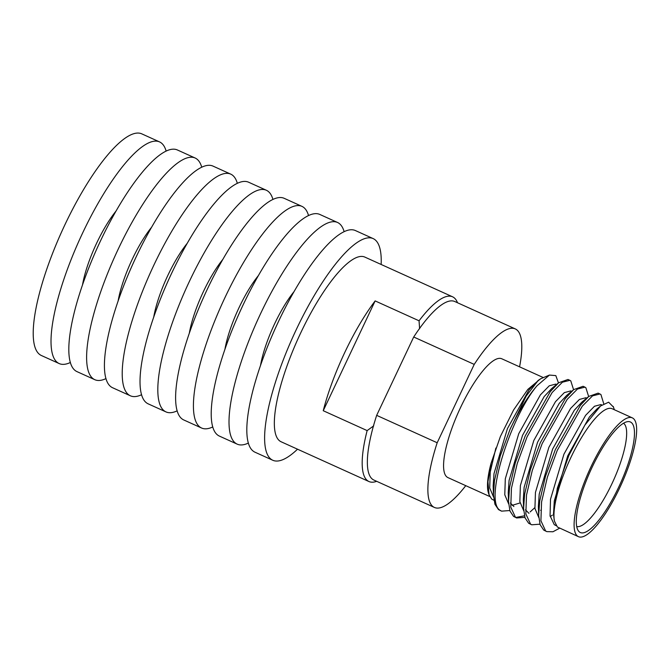 <?xml version="1.0" encoding="UTF-8"?>
<svg xmlns="http://www.w3.org/2000/svg" width="670" height="670" viewBox="0 0 670 670"><rect width="100%" height="100%" fill="white"/><g stroke="black" fill="none" stroke-linecap="round" stroke-linejoin="round"><path stroke-width="1" d="M632.271 417.846L612.104 408.717A65.224 17.445 114.4 0 0 574.441 450.29A65.224 17.445 114.4 0 0 554.408 521.093L557.373 526.997L578.478 536.687A65.224 17.445 -65.6 0 1 577.548 536.134A65.224 17.445 114.4 0 1 590.32 468.246A65.224 17.445 114.4 0 1 632.271 417.846A65.224 17.445 114.4 0 1 633.2 418.398A65.224 17.445 -65.6 0 1 620.437 486.286A65.224 17.445 -65.6 0 1 578.478 536.687M519.568 366.825A98.004 26.214 114.4 0 0 516.654 329.724A98.004 26.214 114.4 0 0 515.264 328.895A98.004 26.214 114.4 0 0 474.226 364.396L437.183 442.753A98.004 26.214 114.4 0 0 434.428 507.458A98.004 26.214 114.4 0 0 465.767 485.666M490.959 463.648A65.224 17.445 114.4 0 0 488.497 493.137L489.025 494.72M540.464 378.852L527.826 389.404L513.572 409.998L500.406 436.455L491.077 463.238L487.961 481.713L489.041 494.711L491.671 499.05L493.941 500.281M558.462 382.93L555.824 375.61L549.442 375.066L537.047 385.736C510.682 416.866 483.313 502.19 500.39 510.456L501.579 511.151L509.811 510.532M559.668 528.169L552.934 531.771L546.787 531.62L543.713 530.07L540.129 524.711L538.655 515.331L539.693 501.085L545.464 476.437L555.33 449.637L580.371 405.35L588.796 396.422L598.134 393.114L600.923 394.529L603.737 403.717M546.787 531.62L545.598 530.925L540.908 520.749L541.578 501.939L547.348 477.291L557.214 450.491L582.255 406.204L592.548 395.853L600.019 393.968M501.579 511.151L498.505 509.602L494.921 504.25L493.447 494.87L494.477 480.625L500.256 455.969L510.121 429.169A73.675 19.706 -65.6 0 1 537.047 385.736M524.886 517.349L516.645 517.969L513.572 516.428L509.987 511.068L508.513 501.688L509.552 487.442L515.322 462.794L525.188 435.994L550.229 391.707L558.654 382.771L567.993 379.471L569.877 380.326L570.781 380.887L573.579 389.714M516.645 517.969L515.456 517.282L510.766 507.106L511.436 488.296L517.207 463.648L527.072 436.84L552.114 392.561L562.406 382.21L569.877 380.326M539.953 524.174L531.72 524.794L528.647 523.253L525.062 517.893L523.588 508.513L524.618 494.267L530.397 469.611L540.263 442.811L565.304 398.533L573.729 389.597L583.068 386.297L584.952 387.151L585.856 387.712L588.654 396.54M531.72 524.794L530.531 524.099L525.841 513.932L526.503 495.122L532.281 470.466L542.147 443.666L567.18 399.379L577.473 389.036L584.952 387.151M534.827 507.667L530.129 511.939M524.459 515.791L515.741 517.475M576.728 526.545A56.774 15.184 -65.6 0 0 613.125 481.177A56.774 15.184 -65.6 0 0 623.661 423.34A56.774 15.184 114.4 0 0 623.502 423.222M579.491 532.03A60.677 16.231 114.4 0 0 618.594 487.35A60.677 16.231 114.4 0 0 631.266 422.502A60.677 16.231 114.4 0 0 627.706 421.631A60.677 16.231 114.4 0 0 590.588 470.575A60.677 16.231 114.4 0 0 578.302 530.757A60.677 16.231 114.4 0 0 579.491 532.03M554.408 521.093L553.495 514.259L557.306 488.254L568.855 455.458L584.877 425.115L600.571 405.97L608.628 402.193L613.469 407.075M510.121 429.169L526.151 396.137L538.328 380.3L541.033 378.609M489.804 496.545L447.945 477.601A65.224 17.445 -65.6 0 1 447.016 477.04A65.224 17.445 114.4 0 1 459.788 409.161A65.224 17.445 114.4 0 1 501.746 358.76L543.395 377.612M434.428 507.458L373.91 480.063A98.004 26.214 -65.6 0 1 376.666 415.358L437.183 442.753M376.666 415.358L413.708 337.002A98.004 26.214 -65.6 0 1 454.746 301.5L515.264 328.895M413.708 337.002L474.226 364.396M553.495 514.259L554.283 500.942L567.716 455.868L589.357 417.067L596.861 409.027L600.563 405.97M538.655 515.331L538.387 506.26L539.216 494.117L552.641 449.042L574.291 410.241L581.794 402.209L588.796 396.422M541.268 509.878L540.656 510.322M528.957 513.346L525.489 509.837M523.588 508.513L523.312 499.435L524.141 487.299L537.575 442.225L559.216 403.415L566.719 395.384L573.729 389.597M513.89 506.52L510.414 503.011M508.513 501.688L508.245 492.609L509.074 480.474L522.508 435.399L544.149 396.598L551.653 388.567L558.654 382.771M493.505 489.912L493.17 485.792L493.999 473.648L507.433 428.582L529.082 389.772L538.328 380.3M556.05 525.556L554.274 524.669L550.053 515.724L550.514 499.234L563.947 454.159L585.588 415.358L594.474 406.263L600.898 404.563L601.819 404.99M552.39 515.13L550.196 516.595M538.772 517.508L534.92 508.438L535.447 492.417L548.881 447.342L570.522 408.533L579.408 399.446L585.823 397.746L586.602 398.231M523.697 510.691L519.845 501.612L520.381 485.591L533.806 440.517L555.455 401.715L564.333 392.62L570.756 390.92L571.636 391.322M520.054 502.944L512.148 505.347M508.631 503.865L504.778 494.787L505.306 478.765L518.739 433.699L540.38 394.89L549.266 385.794L555.681 384.103L556.569 384.505M493.564 497.04L489.711 487.969L490.239 471.948L495.867 448.046M323.241 410.718L375.141 300.914A101.388 27.118 114.4 0 0 323.241 410.718L367.143 430.592A101.388 27.118 114.4 0 0 367.512 480.666A101.388 27.118 114.4 0 0 368.952 481.537A101.388 27.118 114.4 0 0 376.674 481.32M368.952 481.537L281.14 441.781A101.388 27.118 -65.6 0 1 279.7 440.919A101.388 27.118 114.4 0 1 299.549 335.394A101.388 27.118 114.4 0 1 364.765 257.054L452.577 296.802A101.388 27.118 114.4 0 0 419.052 320.796L419.613 328.752M457.51 302.748A101.388 27.118 114.4 0 0 454.017 297.673A101.388 27.118 114.4 0 0 452.577 296.802M367.143 430.592L373.709 425.86M375.141 300.914L419.052 320.796M381.155 264.474A121.664 32.537 -65.6 0 0 374.857 239.617A121.664 32.537 114.4 0 0 373.123 238.579A121.664 32.537 114.4 0 0 294.867 332.596A121.664 32.537 114.4 0 0 271.048 459.218A121.664 32.537 -65.6 0 0 272.782 460.256A121.664 32.537 -65.6 0 0 297.53 449.202M272.782 460.256L254.977 452.2A121.664 32.537 -65.6 0 1 253.252 451.161A121.664 32.537 114.4 0 1 277.07 324.54A121.664 32.537 114.4 0 1 355.326 230.522L373.123 238.579M293.921 291.777A58.131 15.544 114.4 0 0 260.488 365.636M344.112 231.611A121.664 32.537 -65.6 0 0 339.255 223.504A121.664 32.537 114.4 0 0 337.529 222.465A121.664 32.537 114.4 0 0 259.265 316.474A121.664 32.537 114.4 0 0 235.455 443.105A121.664 32.537 -65.6 0 0 237.18 444.143A121.664 32.537 -65.6 0 0 248.394 443.054M237.18 444.143L219.383 436.086A121.664 32.537 -65.6 0 1 217.649 435.048A121.664 32.537 114.4 0 1 241.468 308.418A121.664 32.537 114.4 0 1 319.724 214.408L337.529 222.465M258.319 275.663A58.131 15.544 114.4 0 0 224.885 349.522M308.51 215.497A121.664 32.537 -65.6 0 0 303.652 207.39A121.664 32.537 114.4 0 0 301.927 206.352A121.664 32.537 114.4 0 0 223.671 300.361A121.664 32.537 114.4 0 0 199.853 426.991A121.664 32.537 -65.6 0 0 201.578 428.021A121.664 32.537 -65.6 0 0 212.792 426.941M201.578 428.021L183.781 419.964A121.664 32.537 -65.6 0 1 182.047 418.934A121.664 32.537 114.4 0 1 205.866 292.304A121.664 32.537 114.4 0 1 284.13 198.295L301.927 206.352M222.716 259.55A58.131 15.544 114.4 0 0 189.283 333.409M272.916 199.375A121.664 32.537 -65.6 0 0 268.059 191.277A121.664 32.537 114.4 0 0 266.325 190.238A121.664 32.537 114.4 0 0 188.069 284.248A121.664 32.537 114.4 0 0 164.251 410.878A121.664 32.537 -65.6 0 0 165.984 411.908A121.664 32.537 -65.6 0 0 177.198 410.827M165.984 411.908L148.179 403.851A121.664 32.537 -65.6 0 1 146.454 402.812A121.664 32.537 114.4 0 1 170.272 276.191A121.664 32.537 114.4 0 1 248.528 182.181L266.325 190.238M187.123 243.436A58.131 15.544 114.4 0 0 153.69 317.295M237.314 183.262A121.664 32.537 -65.6 0 0 232.457 175.155A121.664 32.537 114.4 0 0 230.731 174.125A121.664 32.537 114.4 0 0 152.467 268.134A121.664 32.537 114.4 0 0 128.648 394.756A121.664 32.537 -65.6 0 0 130.382 395.794A121.664 32.537 -65.6 0 0 141.596 394.714M130.382 395.794L112.585 387.737A121.664 32.537 -65.6 0 1 110.852 386.699A121.664 32.537 114.4 0 1 134.67 260.077A121.664 32.537 114.4 0 1 212.926 166.068L230.731 174.125M151.52 227.323A58.131 15.544 114.4 0 0 118.088 301.173M201.712 167.148A121.664 32.537 -65.6 0 0 196.854 159.041A121.664 32.537 114.4 0 0 195.129 158.003A121.664 32.537 114.4 0 0 116.865 252.021A121.664 32.537 114.4 0 0 93.055 378.642A121.664 32.537 -65.6 0 0 94.78 379.681A121.664 32.537 -65.6 0 0 105.994 378.592M94.78 379.681L76.983 371.624A121.664 32.537 -65.6 0 1 75.249 370.585A121.664 32.537 114.4 0 1 99.068 243.964A121.664 32.537 114.4 0 1 177.332 149.946L195.129 158.003M115.918 211.201A58.131 15.544 114.4 0 0 82.485 285.06M166.118 151.035A121.664 32.537 -65.6 0 0 161.261 142.928A121.664 32.537 114.4 0 0 159.527 141.889A121.664 32.537 114.4 0 0 81.271 235.899A121.664 32.537 114.4 0 0 57.452 362.529A121.664 32.537 -65.6 0 0 59.186 363.567A121.664 32.537 -65.6 0 0 70.4 362.478M159.527 141.889L141.73 133.833A121.664 32.537 114.4 0 0 63.466 227.842A121.664 32.537 114.4 0 0 39.656 354.472A121.664 32.537 -65.6 0 0 41.381 355.51L59.186 363.567M493.237 487.174L493.673 487.383M614.348 409.73L613.268 406.472M540.799 378.709L549.241 375.15M493.17 485.792L493.447 494.87M555.33 525.28L556.108 525.632M585.823 397.746L586.711 398.147"/></g></svg>

